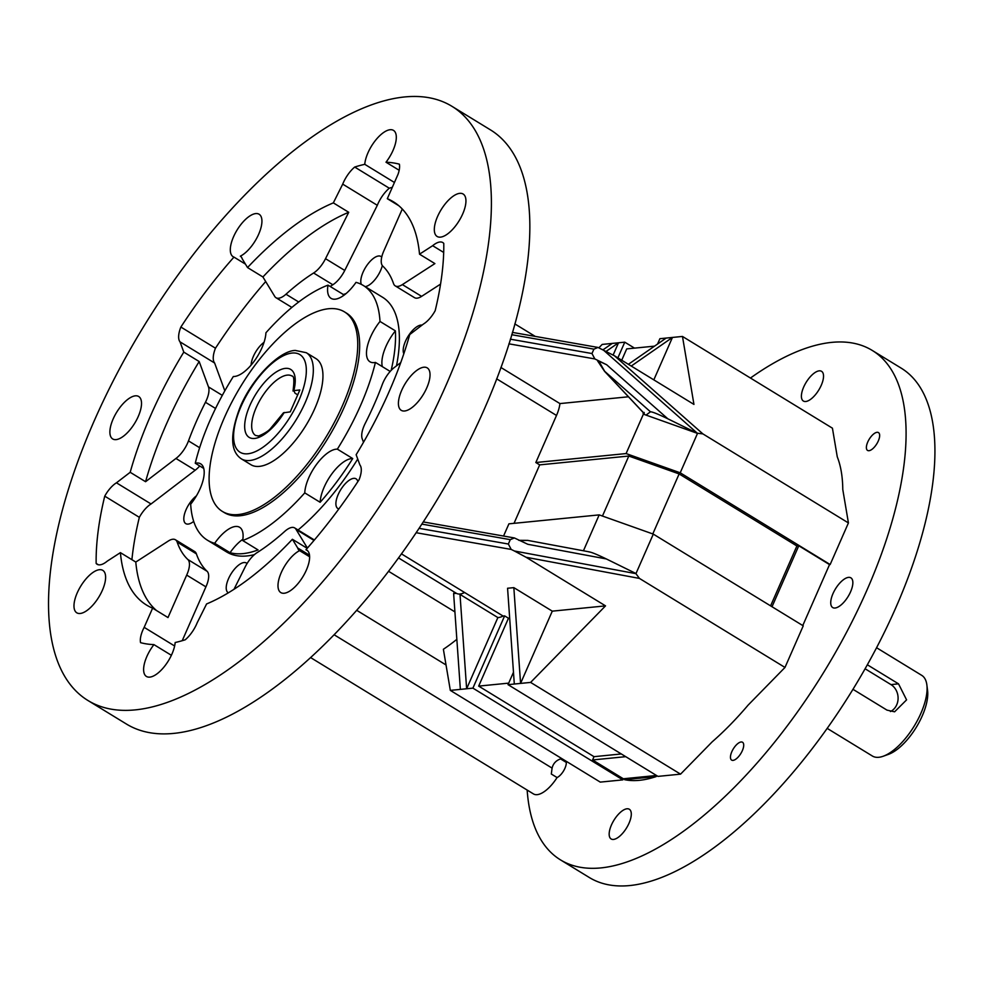 <?xml version="1.0" encoding="UTF-8"?>
<svg xmlns="http://www.w3.org/2000/svg" width="983" height="983" viewBox="0 0 983 983"><rect width="100%" height="100%" fill="white"/><g stroke="black" fill="none" stroke-linecap="round" stroke-linejoin="round"><path stroke-width="1.47" d="M926.871 684.954L927.583 690.545A42.306 17.952 121.5 0 1 916.205 727.408A42.306 17.952 121.5 0 1 888.571 754.317L883.275 756.222A47.282 20.053 -58.5 0 0 914.165 726.154A47.282 20.053 -58.5 0 0 926.871 684.954A47.282 20.053 -58.5 0 0 921.735 675.358L876.566 647.723M827.207 728.391L872.388 756.025A47.282 20.053 -58.5 0 0 878.79 757.291A47.282 20.053 -58.5 0 0 883.275 756.222M867.35 664.778L898.523 683.849L906.584 699.871L894.604 711.803L886.985 710.119L852.986 689.316M890.426 711.532A14.929 12.877 84.3 0 0 898.093 698.508A14.929 12.877 84.3 0 0 890.967 684.598L865.101 668.772M868.984 450.706A10.457 4.436 121.5 0 1 867.559 450.423A10.457 4.436 121.5 0 1 868.431 440.605A10.457 4.436 121.5 0 1 877.057 432.311A10.457 4.436 121.5 0 1 878.47 432.594A10.457 4.436 121.5 0 1 877.598 442.424A10.457 4.436 121.5 0 1 868.984 450.706M733.048 760.375A10.457 4.436 121.5 0 1 731.622 760.092A10.457 4.436 121.5 0 1 732.507 750.275A10.457 4.436 121.5 0 1 741.121 741.981A10.457 4.436 121.5 0 1 742.534 742.263A10.457 4.436 121.5 0 1 741.661 752.081A10.457 4.436 121.5 0 1 733.048 760.375M805.741 401.506A17.424 7.385 121.5 0 1 803.381 401.039A17.424 7.385 121.5 0 1 804.831 384.672A17.424 7.385 121.5 0 1 819.195 370.849A17.424 7.385 121.5 0 1 821.555 371.316A17.424 7.385 121.5 0 1 820.105 387.683A17.424 7.385 121.5 0 1 805.741 401.506M613.503 839.433A17.424 7.385 121.5 0 1 611.143 838.966A17.424 7.385 121.5 0 1 612.593 822.599A17.424 7.385 121.5 0 1 626.957 808.788A17.424 7.385 121.5 0 1 629.317 809.255A17.424 7.385 121.5 0 1 627.867 825.622A17.424 7.385 121.5 0 1 613.503 839.433M835.058 608.022A17.424 7.385 121.5 0 1 832.699 607.555A17.424 7.385 121.5 0 1 834.162 591.188A17.424 7.385 121.5 0 1 848.513 577.377A17.424 7.385 121.5 0 1 850.885 577.844A17.424 7.385 121.5 0 1 849.423 594.211A17.424 7.385 121.5 0 1 835.058 608.022M639.454 780.318A199.082 84.452 121.5 0 1 624.598 779.691L656.239 776.558A199.082 84.452 121.5 0 1 639.454 780.318M750.459 378.037A298.635 126.684 121.5 0 1 831.692 342.379A298.635 126.684 121.5 0 1 872.191 350.403A298.635 126.684 121.5 0 1 847.223 631.037A298.635 126.684 121.5 0 1 601.006 867.903A298.635 126.684 121.5 0 1 560.507 859.892A298.635 126.684 121.5 0 1 527.158 790.049M872.191 350.403L901.018 368.035A298.635 126.684 121.5 0 1 876.062 648.682A298.635 126.684 121.5 0 1 629.845 885.548A298.635 126.684 121.5 0 1 589.345 877.524L560.507 859.892M310.665 657.615L533.462 793.92A27.377 11.612 -58.5 0 0 537.185 794.657A27.377 11.612 -58.5 0 0 557.078 777.553L551.316 774.026L552.077 768.104L334.159 634.785M346.053 293.585A149.318 63.342 -58.5 0 0 343.386 294.531L328.003 285.131A30.768 13.049 -58.5 0 0 331.05 298.353A30.768 13.049 -58.5 0 0 335.228 299.176A30.768 13.049 -58.5 0 0 356.006 282.354A149.318 63.342 -58.5 0 1 363.255 285.451L382.485 297.21A149.318 63.342 121.5 0 1 396.481 365.848M242.875 539.262A30.768 13.049 -58.5 0 0 230.047 552.704A149.318 63.342 -58.5 0 0 243.047 553.613A149.318 63.342 -58.5 0 0 258.062 549.927L242.678 540.515A30.768 13.049 -58.5 0 0 239.631 527.293A30.768 13.049 -58.5 0 0 214.675 543.304A149.318 63.342 -58.5 0 1 207.425 540.195A149.318 63.342 -58.5 0 1 190.677 504.193A30.768 13.049 -58.5 0 0 200.704 463.865A30.768 13.049 -58.5 0 0 195.261 463.239A149.318 63.342 -58.5 0 1 233.34 376.501A30.768 13.049 -58.5 0 0 234.532 376.464A30.768 13.049 -58.5 0 0 254.609 360.626A30.768 13.049 -58.5 0 0 265.926 332.77A149.318 63.342 -58.5 0 1 328.003 285.131M390.177 371.427L375.42 362.408A30.768 13.049 -58.5 0 1 374.154 362.616A30.768 13.049 -58.5 0 1 369.989 361.793A30.768 13.049 -58.5 0 1 380.003 321.453A149.318 63.342 -58.5 0 0 363.255 285.451M284.222 412.479A39.811 16.895 121.5 0 1 254.585 438.455A39.811 16.895 121.5 0 1 249.891 405.414A39.811 16.895 121.5 0 1 285.34 368.379A39.811 16.895 121.5 0 1 293.831 390.583L293.02 391.037C294.384 380.802 294.04 375.801 291.988 376.047A34.835 14.782 -58.5 0 0 287.269 375.113A34.835 14.782 -58.5 0 0 258.541 402.747A34.835 14.782 -58.5 0 0 255.629 435.494L257.939 435.85C256.932 436.944 266.749 432.864 270.202 428.907L283.46 412.811L290.243 411.877L299.852 389.981L293.831 390.583L295.011 393.188L297.714 394.847M259.389 466.384A62.212 26.394 -58.5 0 0 310.689 417.05A62.212 26.394 -58.5 0 0 315.887 358.574L306.278 352.7A62.212 26.394 121.5 0 1 301.068 411.164A62.212 26.394 121.5 0 1 249.78 460.511A62.212 26.394 121.5 0 1 241.339 458.84L250.948 464.726A62.212 26.394 -58.5 0 0 259.389 466.384M238.242 514.564A116.965 49.617 -58.5 0 0 334.675 421.793A116.965 49.617 -58.5 0 0 344.455 311.869A116.965 49.617 -58.5 0 0 328.592 308.736A116.965 49.617 -58.5 0 0 232.16 401.506A116.965 49.617 -58.5 0 0 222.379 511.43A116.965 49.617 -58.5 0 0 238.242 514.564M222.379 511.43L224.308 512.598A116.965 49.617 -58.5 0 0 240.171 515.743A116.965 49.617 -58.5 0 0 336.604 422.973A116.965 49.617 -58.5 0 0 346.372 313.049L344.455 311.869M391.148 370.382A149.318 63.342 -58.5 0 0 395.387 330.866L380.003 321.453M352.725 458.557A30.768 13.049 -58.5 0 0 332.156 473.462A30.768 13.049 -58.5 0 0 320.139 502.288A149.318 63.342 -58.5 0 0 352.725 458.557L337.353 449.145A149.318 63.342 -58.5 0 0 375.42 362.408M320.139 502.288L304.755 492.876A149.318 63.342 -58.5 0 1 242.678 540.515M398.52 557.926L456.321 593.277A27.377 11.612 -58.5 0 0 456.407 593.327A27.377 11.612 -58.5 0 0 460.032 594.015A27.377 11.612 -58.5 0 0 464.627 592.516L460.007 594.408L497.877 617.57A27.377 11.612 -58.5 0 0 498.479 617.533A27.377 11.612 -58.5 0 0 503.075 616.034L401.457 553.871M500.888 367.47L559.929 403.583A27.377 11.612 121.5 0 1 556.501 415.453L496.648 378.836M628.383 364.312L666.167 338.066L659.9 338.693L657.541 344.062M666.167 338.066L672.446 337.439L653.818 379.868M512.401 332.389L598.008 347.441L614.498 355.809L702.87 433.884L848.427 522.931L842.775 489.46A199.082 84.452 121.5 0 0 837.27 456.849L832.429 428.183L682.472 336.444L672.446 337.439L631.246 366.057M634.514 348.129L624.77 342.17L602.198 344.419L598.979 347.699M612.225 343.423L603.157 349.715M606.278 351.287L618.504 342.797L613.146 355.01M456.849 639.319A161.753 68.613 -58.5 0 1 443.382 649.271L450.325 690.385L466.63 688.764L497.877 617.57M460.007 594.408L466.63 688.764L472.909 688.137L504.623 615.886L503.075 616.034M653.302 534.113L803.246 625.839L784.987 667.445L748.088 705.143A199.082 84.452 121.5 0 1 712.159 741.858L680.555 774.149L530.611 682.411L520.572 683.406L513.839 587.637L507.572 588.252L514.306 684.033L520.572 683.406L552.286 611.156L605.528 605.872L526.065 557.263L514.379 550.984L635.94 573.654L653.302 534.113L599.188 514.883L583.435 550.775M513.839 587.637L552.286 611.156M419.041 528.326L508.358 544.029L511.209 549.436L514.379 550.984M508.69 683.136L478.672 686.109L508.469 618.233L504.623 615.886M508.469 618.233L509.673 618.11M530.611 682.411L605.528 605.872M513.47 672.249L508.027 684.66L514.306 684.033M588.952 551.942C590.734 551.881 596.521 554.215 606.339 558.946L636.001 573.531M606.339 558.946L527.846 544.299L514.379 537.947L510.275 539.655L421.818 524.099M508.358 544.029L510.275 539.655M784.987 667.445L639.429 578.409L526.065 557.263M770.598 605.872L796.894 545.97L679.13 473.929L628.801 456.038L539.679 464.873L535.833 462.526L626.097 453.568L644.148 412.442L644.234 413.524L604.717 371.39L598.807 361.068L606.671 364.754L667.85 418.807L697.512 433.392L602.812 349.543M559.929 403.583L628.444 396.788M535.833 462.526L556.501 415.453M598.008 347.441L593.904 349.149L591.975 353.536L594.838 358.93L606.671 364.754M667.85 418.807C658.045 414.076 652.245 411.742 650.463 411.803L646.052 415.096L697.512 433.392L680.211 472.798L830.156 564.537L848.427 522.931M614.498 355.809L693.949 404.418L682.472 336.444M598.622 361.769L598.807 361.068M503.554 536.042L508.911 523.841L599.188 514.883M621.33 753.961L594.015 756.677L478.672 686.109M656.509 775.489L623.333 778.769L622.853 779.875L600.269 782.112L450.325 690.385M622.853 779.875L472.909 688.137M680.555 774.149L657.971 776.386L508.027 684.66M654.543 346.139L626.699 348.904L621.723 360.233M635.94 573.654L639.429 578.409M702.87 433.884L697.574 433.257M626.097 453.568L680.211 472.798M796.894 545.97L798.774 545.774L772.011 606.744M802.767 625.557L829.529 564.598L798.774 545.774M829.529 564.598L830.156 564.537M652.786 533.941L679.13 473.929M617.877 357.886L624.77 342.17M539.679 464.873L514.023 523.337M337.353 449.145A30.768 13.049 -58.5 0 0 316.784 464.05A30.768 13.049 -58.5 0 0 304.755 492.876M230.047 552.704L214.675 543.304M203.727 468.424L195.261 463.239M395.387 330.866A30.768 13.049 -58.5 0 0 382.338 366.634M343.386 294.531A30.768 13.049 -58.5 0 0 343.19 295.797M566.872 761.678A33.631 14.266 121.5 0 0 566.306 762.427L560.543 758.901C555.973 760.535 553.159 763.607 552.077 768.104M566.306 762.427A10.457 4.436 121.5 0 1 557.078 777.553M643.398 414.162L646.052 415.096M628.801 456.038L602.456 516.038M623.333 778.769L592.577 759.957L594.015 756.677M625.741 756.664L592.577 759.957M643.079 413.462L644.184 414.433M518.852 540.331L527.736 540.392L520.204 540.539M604.533 371.181L650.463 411.803M460.363 689.39L453.63 593.609L456.407 593.327M454.318 592.049L453.63 593.609M199.721 465.979A19.267 8.171 121.5 0 1 195.175 470.218L151.05 503.972A19.758 8.38 -58.5 0 0 142.781 511.959A19.758 8.38 -58.5 0 0 139.34 517.328L104.739 496.157A273.741 116.117 -58.5 0 0 96.15 563.419A21.159 8.97 -58.5 0 0 97.133 564.279A21.159 8.97 -58.5 0 0 107.27 561.133L120.405 552.643A236.412 100.291 -58.5 0 0 146.59 605.086A236.412 100.291 -58.5 0 0 152.611 608.145L144.169 627.351A19.758 8.38 -58.5 0 0 140.557 642.661A273.741 116.117 -58.5 0 0 153.926 644.615A24.882 10.555 -58.5 0 0 153.373 645.352A24.882 10.555 -58.5 0 0 146.442 676.451A24.882 10.555 -58.5 0 0 165.488 665.098A24.882 10.555 -58.5 0 0 175.158 642.513A273.741 116.117 -58.5 0 0 185.234 639.786A21.159 8.97 -58.5 0 0 197.214 622.706L206.59 603.955A236.412 100.291 -58.5 0 0 292.393 539.274L297.677 547.961A19.758 8.38 -58.5 0 0 299.545 550.615A19.758 8.38 -58.5 0 0 299.594 550.64A24.882 10.555 -58.5 0 0 287.749 561.49A24.882 10.555 -58.5 0 0 280.819 592.589A24.882 10.555 -58.5 0 0 299.864 581.223A24.882 10.555 -58.5 0 0 306.794 550.124A24.882 10.555 -58.5 0 0 305.959 549.73A273.741 116.117 -58.5 0 0 359.053 479.79A21.159 8.97 -58.5 0 0 359.913 464.984L356.141 454.724A236.412 100.291 -58.5 0 0 409.739 334.539L423.476 324.021A19.758 8.38 -58.5 0 0 435.186 310.677A273.741 116.117 -58.5 0 0 443.775 243.415A21.159 8.97 -58.5 0 0 442.792 242.555A21.159 8.97 -58.5 0 0 432.655 245.701L419.52 254.179A236.412 100.291 -58.5 0 0 393.335 201.748A236.412 100.291 -58.5 0 0 387.314 198.689L398.004 174.372A19.758 8.38 -58.5 0 0 399.368 164.173A273.741 116.117 -58.5 0 0 386 162.22A24.882 10.555 -58.5 0 0 386.552 161.482A24.882 10.555 -58.5 0 0 393.483 130.383A24.882 10.555 -58.5 0 0 374.437 141.736A24.882 10.555 -58.5 0 0 364.767 164.321A273.741 116.117 -58.5 0 0 354.691 167.049A21.159 8.97 -58.5 0 0 348.719 173.499A21.159 8.97 -58.5 0 0 342.711 184.128L377.312 205.3A21.159 8.97 -58.5 0 1 383.321 194.671A21.159 8.97 -58.5 0 1 389.293 188.22L354.691 167.049M222.305 395.375L208.482 386.909L199.168 361.523L183.784 352.111A236.412 100.291 -58.5 0 0 130.186 472.295L116.449 482.813A19.758 8.38 -58.5 0 0 108.179 490.8A19.758 8.38 -58.5 0 0 104.739 496.157M265.693 281.543A273.741 116.117 -58.5 0 0 237.935 316.01A273.741 116.117 -58.5 0 0 215.474 348.215L180.872 327.044A21.159 8.97 -58.5 0 0 180.012 341.851L183.784 352.111M330.202 286.471A176.694 74.954 -58.5 0 1 332.844 284.763A19.267 8.171 -58.5 0 0 344.75 270.448L325.52 258.689L348.719 212.291L333.335 202.879A236.412 100.291 -58.5 0 0 247.532 267.56L242.248 258.873A19.758 8.38 -58.5 0 0 240.38 256.219A19.758 8.38 -58.5 0 0 240.331 256.182A24.882 10.555 -58.5 0 0 252.176 245.345A24.882 10.555 -58.5 0 0 259.107 214.245A24.882 10.555 -58.5 0 0 240.061 225.611A24.882 10.555 -58.5 0 0 233.131 256.71A24.882 10.555 -58.5 0 0 233.966 257.104A273.741 116.117 -58.5 0 0 203.334 294.839A273.741 116.117 -58.5 0 0 180.872 327.044M131.759 427.593A24.882 10.555 -58.5 0 0 138.689 396.493A24.882 10.555 -58.5 0 0 119.643 407.859A24.882 10.555 -58.5 0 0 112.713 438.959A24.882 10.555 -58.5 0 0 131.759 427.593M456.186 225.107A24.882 10.555 -58.5 0 0 463.116 194.007A24.882 10.555 -58.5 0 0 444.07 205.373A24.882 10.555 -58.5 0 0 437.14 236.473A24.882 10.555 -58.5 0 0 456.186 225.107M420.282 398.975A24.882 10.555 -58.5 0 0 427.2 367.875A24.882 10.555 -58.5 0 0 408.166 379.241A24.882 10.555 -58.5 0 0 401.236 410.329A24.882 10.555 -58.5 0 0 420.282 398.975M309.608 556.771L299.594 550.64M307.519 550.689L305.959 549.73M95.855 601.461A24.882 10.555 -58.5 0 0 102.785 570.361A24.882 10.555 -58.5 0 0 83.739 581.727A24.882 10.555 -58.5 0 0 76.809 612.827A24.882 10.555 -58.5 0 0 95.855 601.461M171.374 655.292L153.926 644.615M185.16 265.226A348.4 147.794 -58.5 0 0 88.151 700.621A348.4 147.794 -58.5 0 0 354.765 541.608A348.4 147.794 -58.5 0 0 451.775 106.213A348.4 147.794 -58.5 0 0 185.16 265.226M88.151 700.621L126.598 724.139A348.4 147.794 -58.5 0 0 393.212 565.127A348.4 147.794 -58.5 0 0 490.222 129.731L451.775 106.213M338.865 508.936A17.424 7.385 121.5 0 1 337.882 508.543A17.424 7.385 121.5 0 1 342.723 486.769A17.424 7.385 121.5 0 1 356.055 478.819A17.424 7.385 121.5 0 1 357.837 481.658M403.829 353.733A17.424 7.385 121.5 0 1 410.009 333.495A17.424 7.385 121.5 0 1 422.076 325.09M361.302 284.357A17.424 7.385 121.5 0 1 367.605 264.402A17.424 7.385 121.5 0 1 380.937 256.452A17.424 7.385 121.5 0 1 381.723 257.128M382.326 265.557A17.424 7.385 121.5 0 1 376.084 278.214A17.424 7.385 121.5 0 1 365.185 286.631M251.107 365.098A17.424 7.385 121.5 0 1 257.927 348.584A17.424 7.385 121.5 0 1 264.034 342.33M228.363 592.823A17.424 7.385 121.5 0 1 228.191 592.724A17.424 7.385 121.5 0 1 233.045 570.951A17.424 7.385 121.5 0 1 246.377 563.001A17.424 7.385 121.5 0 1 247.052 563.554M193.7 521.408A17.424 7.385 121.5 0 1 185.787 523.632A17.424 7.385 121.5 0 1 190.641 501.858A17.424 7.385 121.5 0 1 196.416 495.85M357.726 459.049A149.318 63.342 121.5 0 1 340.917 483.808A149.318 63.342 121.5 0 1 298.058 529.984M233.991 589.308L245.16 566.958A19.267 8.171 121.5 0 1 249.289 560.249A19.267 8.171 121.5 0 1 257.067 552.643A176.694 74.954 -58.5 0 0 284.701 531.434A19.267 8.171 -58.5 0 1 294.691 527.932A19.267 8.171 -58.5 0 1 296.08 529.456L314.019 540.429M400.732 362.604L394.736 367.187A19.267 8.171 -58.5 0 0 388.064 374.044A19.267 8.171 -58.5 0 0 382.19 384.746A176.694 74.954 -58.5 0 1 365.234 423.366A19.267 8.171 121.5 0 0 362.199 438.737L363.501 442.276M208.482 386.909A19.267 8.171 121.5 0 1 205.447 402.28A176.694 74.954 -58.5 0 0 188.49 440.9A19.267 8.171 -58.5 0 1 175.945 458.459L195.175 470.218M348.719 212.291A236.412 100.291 -58.5 0 0 262.916 276.973L274.601 296.19A19.267 8.171 -58.5 0 0 276.002 297.726A19.267 8.171 -58.5 0 0 285.979 294.224A176.694 74.954 -58.5 0 1 313.614 273.004A19.267 8.171 121.5 0 0 325.52 258.689M402.28 209.023L383.997 250.554A19.267 8.171 -58.5 0 0 382.829 266.147A176.694 74.954 -58.5 0 1 393.519 283.546A19.267 8.171 121.5 0 0 395.252 285.893A19.267 8.171 121.5 0 0 402.379 284.603L434.891 263.591L419.52 254.179M395.252 285.893L414.482 297.652A19.267 8.171 -58.5 0 0 421.609 296.362L440.556 284.112M294.691 527.932L313.909 539.692A19.267 8.171 121.5 0 1 314.363 540.023M175.429 539.765L194.646 551.524A19.267 8.171 -58.5 0 1 196.391 553.859A176.694 74.954 -58.5 0 0 207.081 571.27A19.267 8.171 121.5 0 1 205.914 586.851L186.684 575.092A19.267 8.171 -58.5 0 0 187.851 559.511A176.694 74.954 -58.5 0 1 177.173 542.1A19.267 8.171 121.5 0 0 175.429 539.765A19.267 8.171 121.5 0 0 168.302 541.043L135.789 562.055L120.405 552.643M254.413 554.633A149.318 63.342 121.5 0 1 226.643 551.954L207.425 540.195M333.335 202.879L342.711 184.128M399.172 170.28L386 162.22M394.441 182.482L364.767 164.321M245.455 264.132L233.966 257.104M224.824 390.816L214.626 363.022L180.012 341.851M215.474 348.215A21.159 8.97 -58.5 0 0 214.626 363.022M262.916 276.973L247.532 267.56M344.75 270.448L377.312 205.3M392.315 187.298A273.741 116.117 -58.5 0 0 389.293 188.22M398.803 205.717L387.314 198.689M443.689 252.447L432.655 245.701M309.498 555.198L297.677 547.961M307.409 548.084L296.08 529.456M307.2 548.33L292.393 539.274M174.63 645.991L144.169 627.351M152.611 608.145L167.995 617.557L186.684 575.092M205.914 586.851L182.211 640.707M98.337 564.758L96.15 563.419M139.34 517.328A273.741 116.117 -58.5 0 0 131.906 559.683M151.05 503.972L116.449 482.813M199.168 361.523A236.412 100.291 -58.5 0 0 145.57 481.707L175.945 458.459M145.57 481.707L130.186 472.295M135.789 562.055A236.412 100.291 -58.5 0 0 156.506 610.529M890.967 684.598L898.523 683.849M247.851 453.777A57.235 24.28 -58.5 0 0 298.82 400.56A57.235 24.28 -58.5 0 0 292.074 353.057A57.235 24.28 -58.5 0 0 241.105 406.274A57.235 24.28 -58.5 0 0 247.851 453.777M454.92 611.893L388.568 571.295M511.209 549.436L416.128 532.712M594.838 358.93L508.911 343.829M446.036 664.963L356.718 610.32M510.361 339.184L591.975 353.536M593.904 349.149L511.713 334.699M215.56 408.473L205.447 402.28M298.685 301.99L285.979 294.224M332.844 284.763L313.614 273.004M421.609 296.362L402.379 284.603M207.081 571.27L187.851 559.511M196.391 553.859L177.173 542.1M199.647 447.72L188.49 440.9M306.278 352.7L295.428 350.452C280.032 350.304 251.476 378.492 239.705 408.252C229.813 434.646 230.366 451.504 241.339 458.84M535.28 336.419L514.809 323.899M527.736 540.392L589.677 551.942M644.074 413.45L604.57 371.341L597.603 360.908M514.379 537.947L423.243 521.924M291.853 307.421L276.002 297.726"/></g></svg>
